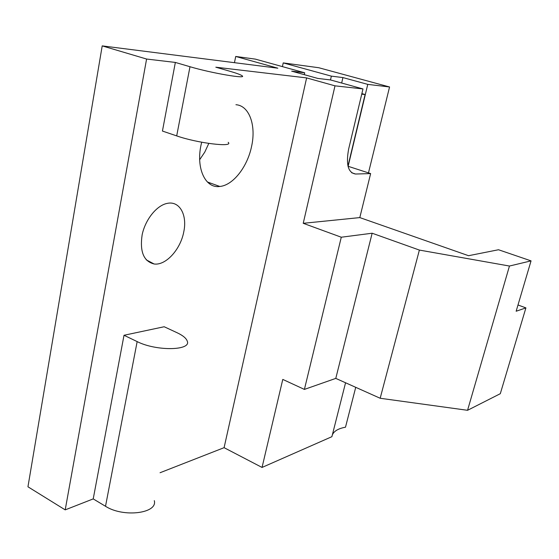 <?xml version="1.0" encoding="UTF-8"?>
<svg xmlns="http://www.w3.org/2000/svg" width="559" height="559" viewBox="0 0 559 559"><rect width="100%" height="100%" fill="white"/><g stroke="black" fill="none" stroke-linecap="round" stroke-linejoin="round"><path stroke-width="0.84" d="M160.049 472.739L224.089 447.675L262.045 467.443L282.777 379.414L304.403 389.413L335.784 378.394L380.176 398.267L467.555 410.299L509.452 266.035L419.383 250.076L372.147 233.222L341.283 237.219L303.23 223.307L334.995 85.841L362.987 88.937L330.495 79.937L317.771 78.421L291.672 71.161L304.704 72.796L255.365 59.121L235.723 56.459L277.823 68.191L102.206 45.887L27.95 486.791L65.2 509.871L93.22 498.901L124.014 335.267L164.185 326.742L177.028 332.703C182.779 335.407 186.175 338.181 187.209 341.018C191.835 350.64 156.394 351.415 137.158 341.598L124.014 335.267M380.176 398.267L419.383 250.076M335.784 378.394L372.147 233.222M183.778 231.81C180.578 249.384 165.834 265.707 154.123 263.988C143.656 261.395 139.666 251.648 142.154 234.752C145.34 219.456 156.786 205.328 167.26 203.378C179.621 200.618 187.426 214.963 183.778 231.81M199.668 159.706L204.769 152.125L208.8 143.432M235.933 104.715C249.384 105.602 256.295 125.558 251.585 146.388C247.441 166.848 233.012 185.378 219.792 186.461C204.908 188.767 195.147 166.903 201.708 142.238M209.765 183.967L209.981 182.919M234.452 62.685L235.723 56.459M224.089 447.675L306.625 77.904L215.816 67.199L230.056 71.314C236.443 73.166 240.398 74.613 241.921 75.654C248.287 79.392 211.526 73.18 189.99 66.724L175.351 62.433L146.591 59.037L65.2 509.871M146.591 59.037L102.206 45.887M175.351 62.433L162.438 131.058L176.693 135.893C197.641 143.258 234.088 147.611 228.177 142.314M93.22 498.901L105.511 506.279C123.42 517.837 157.966 513.358 154.298 500.64M362.987 88.937L348.641 149.064C345.818 164.5 348.131 172.822 355.566 174.024L370.638 173.583L359.807 217.591L303.23 223.307M304.403 389.413L341.283 237.219M334.995 85.841L306.625 77.904M345.56 382.768L331.892 436.684L262.045 467.443M355.727 387.324L345.49 427.209C338.377 428.494 333.996 431.066 332.339 434.923M282.414 66.619L283.217 62.901L318.777 67.73L389.56 86.973L368.472 172.885M341.668 83.032L342.933 77.582L367.759 84.374L348.131 166.303M367.759 84.374L389.56 86.973M283.217 62.901L331.368 76.136L342.933 77.582M331.368 76.136L330.495 79.937M304.285 74.668L304.704 72.796M361.743 94.178L365.097 94.52L347.971 166.016M365.097 94.52L361.876 93.619M370.638 173.583L348.033 166.268M359.807 217.591L468.568 255.708L498.509 249.747L531.05 260.871L509.452 266.035M467.555 410.299L500.305 393.697L525.907 307.89L516.146 311.237L531.05 260.871M517.997 304.983L525.907 307.89M176.693 135.893L189.99 66.724M105.511 506.279L137.158 341.598M351.674 172.759L355.566 174.024M146.241 259.844L154.123 263.988M219.792 186.461L207.382 181.975"/></g></svg>
